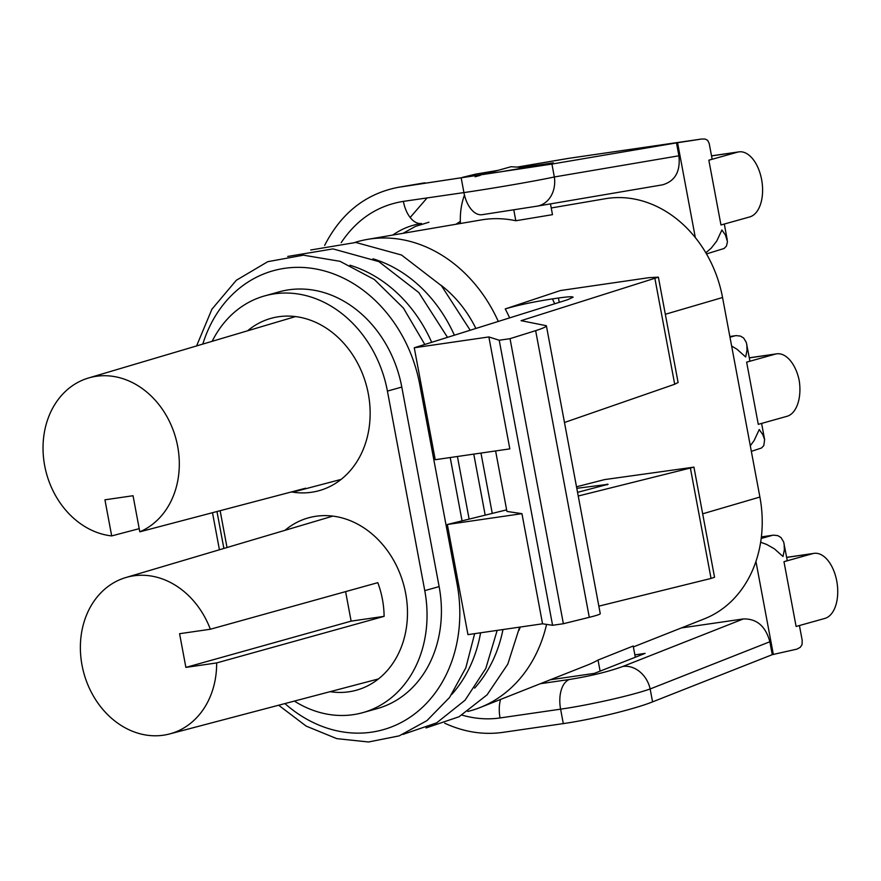 <?xml version="1.0" encoding="UTF-8"?>
<svg xmlns="http://www.w3.org/2000/svg" width="881" height="881" viewBox="0 0 881 881"><rect width="100%" height="100%" fill="white"/><g stroke="black" fill="none" stroke-linecap="round" stroke-linejoin="round"><path stroke-width="1.32" d="M284.926 530.34A89.455 73.806 74.4 0 1 379.403 540.945A89.455 73.806 74.4 0 1 405.667 593.398A89.455 73.806 74.4 0 1 405.326 633.56A89.455 73.806 74.4 0 1 330.1 691.684M212.167 341.31A112.779 93.056 74.4 0 1 264.685 295.895A112.779 93.056 74.4 0 1 387.42 391.087L424.763 590.633A112.779 93.056 74.4 0 1 362.84 712.63A112.779 93.056 74.4 0 1 294.375 701.089M424.763 590.633L439.134 586.603A112.779 93.056 74.4 0 1 377.211 708.61L362.84 712.63M439.134 586.603L401.791 387.067A112.779 93.056 74.4 0 0 279.057 291.875L264.685 295.895M247.583 330.804A89.455 73.806 74.4 0 1 278.671 316.731A89.455 73.806 74.4 0 1 342.059 341.41A89.455 73.806 74.4 0 1 368.324 393.862A89.455 73.806 74.4 0 1 367.994 434.025A89.455 73.806 74.4 0 1 291.875 492.005M227.023 547.519L220.129 510.694M633.373 646.918L704.481 618.792A114.937 94.84 -105.6 0 0 759.896 497.049L722.552 297.514A114.937 94.84 -105.6 0 0 605.39 198.71L551.231 207.971M578.244 496.014L693.942 467.139L604.586 479.594L576.515 486.797M513.788 209.909L515.814 220.746A127.998 105.61 -105.6 0 0 481.356 219.92L367.586 239.368A139.98 115.499 -105.6 0 0 354.977 242.418M515.814 220.746L552.486 214.667L550.471 203.885M498.294 321.444A139.98 115.499 -105.6 0 0 367.586 239.368M509.647 317.887A138.625 114.376 -105.6 0 0 505.242 308.923L560.437 290.532L649.077 277.658L658.382 277.152L521.078 320.673L546.374 325.717C546.451 326.719 542.872 328.371 535.648 330.65L510.033 338.667L563.377 623.726L589.29 617.317C596.613 615.511 600.269 614.288 600.258 613.661M600.104 671.124L598.034 660.056A127.998 105.61 74.4 0 1 587.451 665.078L480.123 707.52A139.98 115.499 -105.6 0 0 546.572 624.398M598.034 660.056L633.208 646.015L635.311 657.237M467.767 711.463A139.98 115.499 -105.6 0 0 480.123 707.52M510.033 338.667L499.219 340.242L488.867 336.938L414.268 347.764L567.683 299.705L573.091 297.216C572.606 296.434 567.727 296.71 558.444 298.02L552.475 298.89A171.586 141.577 74.4 0 1 554.645 303.791M505.242 308.923C517.995 305.123 533.743 301.776 552.475 298.89M414.268 347.764L435.225 459.717L509.824 448.881L488.867 336.938M564.479 422.495L674.703 384.248L678.095 382.464M210.35 629.243A81.217 67.011 -105.6 0 0 125.796 577.551A81.217 67.011 -105.6 0 0 83.981 673.591A81.217 67.011 -105.6 0 0 169.581 733.95A81.217 67.011 -105.6 0 0 216.649 662.93L384.116 616.348A83.871 69.203 74.4 0 0 377.817 582.66L210.35 629.243L179.581 633.703L185.88 667.402L351.123 621.138L345.605 591.625M290.499 492.182A83.871 69.203 74.4 0 0 298.174 490.717A83.871 69.203 74.4 0 0 305.542 488.228L139.804 531.827L133.042 495.728L104.938 499.813L111.689 535.912L139.209 528.666M351.123 621.138L384.116 616.348M216.649 662.93L185.88 667.402M139.804 531.827A81.217 67.011 -105.6 0 0 174.284 433.287A81.217 67.011 -105.6 0 0 88.452 378.015A81.217 67.011 -105.6 0 0 44.05 461.886A81.217 67.011 -105.6 0 0 111.689 535.912M475.883 328.47A111.964 92.384 -105.6 0 0 440.963 285.202M520.242 627.041A111.964 92.384 74.4 0 1 519.041 630.256M690.429 468.307L711.044 578.443L714.546 577.264M711.044 578.443L598.849 606.15M447.339 524.492L521.948 513.667L542.553 623.803L467.954 634.628L447.339 524.492L506.63 509.857M577.551 492.336L608.099 484.286M576.802 488.316L608.099 484.308M542.553 623.803L552.574 625.29L563.377 623.726M495.607 450.951L506.927 511.432L521.948 513.667M499.219 340.242L552.574 625.29M460.433 223.499A66.031 54.479 74.4 0 1 464.463 195.064M525.274 167.621L511.057 166.718L484.451 174.163M480.343 175.319L475.134 176.773M681.354 627.944L743.377 618.936C756.779 618.605 765.6 626.215 769.851 641.753L772.274 654.671L652.568 701.871L650.156 688.964C631.787 695.472 589.103 705.097 560.602 709.161L500.056 717.949C487.446 719.744 474.76 718.786 461.985 715.097M420.138 223.708C410.227 225.426 401.086 229.214 392.75 235.073M341.189 242.66C356.827 219.314 377.553 205.559 403.377 201.375A26.408 14.834 81.7 0 0 421.525 223.488M737.584 152.149A33.015 18.545 -98.3 0 1 738.895 151.873A33.015 18.545 -98.3 0 1 761.812 180.693A33.015 18.545 -98.3 0 1 749.709 216.935L720.966 224.974L708.842 160.199L737.584 152.149L711.54 155.926M403.377 201.375L463.924 192.587C492.413 188.479 535.505 181.034 554.336 176.971A26.408 21.849 80.3 0 1 537.19 206.143M551.924 164.064L554.336 176.971L678.91 155.794L676.487 142.876L551.924 164.064L398.421 187.29C365.857 193.6 341.255 212.971 324.637 245.414M521.937 167.412L553.301 162.864L500.54 171.828L400.679 186.926M708.842 160.199A19.811 1.189 169.4 0 0 712.09 158.899L709.227 143.603L707.685 140.376L705.163 139.044L701.728 139.011L567.915 158.459M494.197 171.443L475.366 174.207L462.426 177.367M410.161 217.486L427.098 197.928M455.94 224.259L460.345 221.417M403.091 233.3L415.48 226.373L428.937 222.232M422.605 183.171L424.862 182.819M729.853 336.52L735.272 335.727A21.133 17.433 74.4 0 1 736.351 335.617L740.536 336.113L743.652 338.018L746.317 342.434L749.885 360.858A19.811 1.189 169.4 0 1 746.636 362.146L775.379 354.107A33.015 18.545 81.7 0 1 776.701 353.832A33.015 18.545 81.7 0 1 799.144 380.174A33.015 18.545 -98.3 0 1 787.019 416.295L758.277 424.345L746.636 362.146M678.91 155.794C680.561 171.465 675.121 181.145 662.578 184.823L537.135 206.154L482.083 214.7A26.408 14.834 81.7 0 1 463.924 192.587L461.226 178.138M676.487 142.876L701.452 139.055M706.474 253.915L724.127 248.475L726.451 246.063L727.475 241.724L725.437 235.073L721.902 229.985L716.771 241.031L711.187 248.189L705.813 252.792M746.802 344.35L747.011 350.33L745.667 356.97L737.034 349.283L731.637 346.035M772.274 654.671L796.909 649.132L800.289 647.304L802.051 644.584L802.195 640.322L799.419 625.543M751.35 451.347L761.47 448.011L763.794 445.599L764.62 439.564L762.781 434.608L759.246 429.532L754.114 440.566L750.304 445.753M444.663 723.191C463.869 732.034 483.229 735.095 502.754 732.386L563.3 723.598L560.602 709.161A26.408 14.834 -98.3 0 1 569.28 679.504C590.215 676.145 608.077 671.796 622.834 666.465L743.377 618.936M761.393 536.892L772.604 535.274A21.133 17.433 74.4 0 1 773.694 535.152L777.868 535.648L780.995 537.553L783.661 541.969L787.229 560.393A19.811 1.189 169.4 0 1 783.98 561.693L812.723 553.642A33.015 18.545 -98.3 0 1 814.033 553.367A33.015 18.545 -98.3 0 1 836.95 582.187A33.015 18.545 -98.3 0 1 824.847 618.429L796.105 626.468L783.98 561.693M784.145 543.885L784.354 549.865L783.011 556.506L774.377 548.819L766.624 544.425L760.655 542.244M634.871 654.869L645.101 653.383L594.4 673.37L550.273 679.78M652.568 701.871C634.353 709.205 591.801 719.557 563.3 723.598M769.851 641.753L650.156 688.964A26.408 21.662 -111.5 0 0 622.834 666.465M458.439 583.795A10.561 0.639 169.4 0 1 457.085 584.004A134.694 111.138 74.4 0 1 411.185 716.451A134.694 111.138 74.4 0 1 284.926 703.578M480.586 632.8A134.694 111.138 74.4 0 1 451.634 694.558M502.974 629.552A134.694 111.138 74.4 0 1 474.628 688.127M492.259 513.403L480.971 453.076M372.949 258.794A134.694 111.138 74.4 0 1 454.376 335.209M469.133 519.118L457.415 456.49M349.966 265.236A134.694 111.138 74.4 0 1 431.69 342.313M387.42 391.087L401.791 387.067M421.096 384.259A10.561 0.639 169.4 0 1 419.741 384.468L457.085 584.004M223.884 548.445L216.968 511.531M202.806 344.086A134.694 111.138 74.4 0 1 316.048 269.013A134.694 111.138 74.4 0 1 419.741 384.468M759.896 497.049L702.675 513.81M665.331 314.275L722.552 297.514M674.703 384.248L654.946 278.737M559.248 302.348L558.444 298.02M607.086 484.121L607.218 484.836M535.648 330.65L589.29 617.317M500.056 717.949A26.408 14.834 -98.3 0 1 500.54 699.448M536.705 206.22L482.292 214.667M570.084 158.128L517.213 167.115M497.941 170.385L477.623 173.843M749.335 357.884L775.379 354.107M677.577 142.722L695.329 237.606M735.272 335.727L729.986 337.214M755.942 561.483L773.353 654.517M786.678 557.42L812.723 553.642M772.604 535.274L761.206 538.467M540.339 683.711L569.28 679.504M474.65 633.659L465.84 667.776L449.596 697.422L426.922 720.636L399.269 735.844L368.522 741.989L336.773 738.641L306.159 726.098L278.66 705.229M497.17 630.389L485.794 668.481L465.069 700.197L436.679 722.849L403.024 734.391M519.625 627.129L507.797 664.131L487.072 694.845L459.045 716.749L426.008 727.959M485.189 515.154L473.769 454.111M462.062 520.858L450.213 457.536M219.424 549.766L212.497 512.709M310.729 249.995L355.825 242.462L401.527 255.016L441.436 285.73L470.201 330.254M287.735 256.437L332.996 248.905L378.83 261.602L418.805 292.558L447.504 337.357M196.595 345.925L211.903 309.231L236.317 280.279L267.769 261.679L303.427 255.171L340.044 261.327L374.348 279.508L403.421 308.064L424.796 344.471M678.117 382.596L658.393 277.218M298.174 490.717L341.101 479.407M88.452 378.015L295.52 316.576M169.581 733.95L378.445 678.943M125.796 577.551L332.864 516.112M693.92 467.073L714.535 577.198M546.374 325.739L600.247 613.628M711.518 155.838L738.895 151.873M701.728 139.011L569.489 158.217M398.421 187.29L422.638 183.171M475.399 174.196L498.206 170.319M517.092 167.104L567.827 158.481M724.292 224.049L727.277 240.028M761.602 423.42L764.62 439.564M749.313 357.796L776.701 353.832M786.656 557.343L814.033 553.367"/></g></svg>
